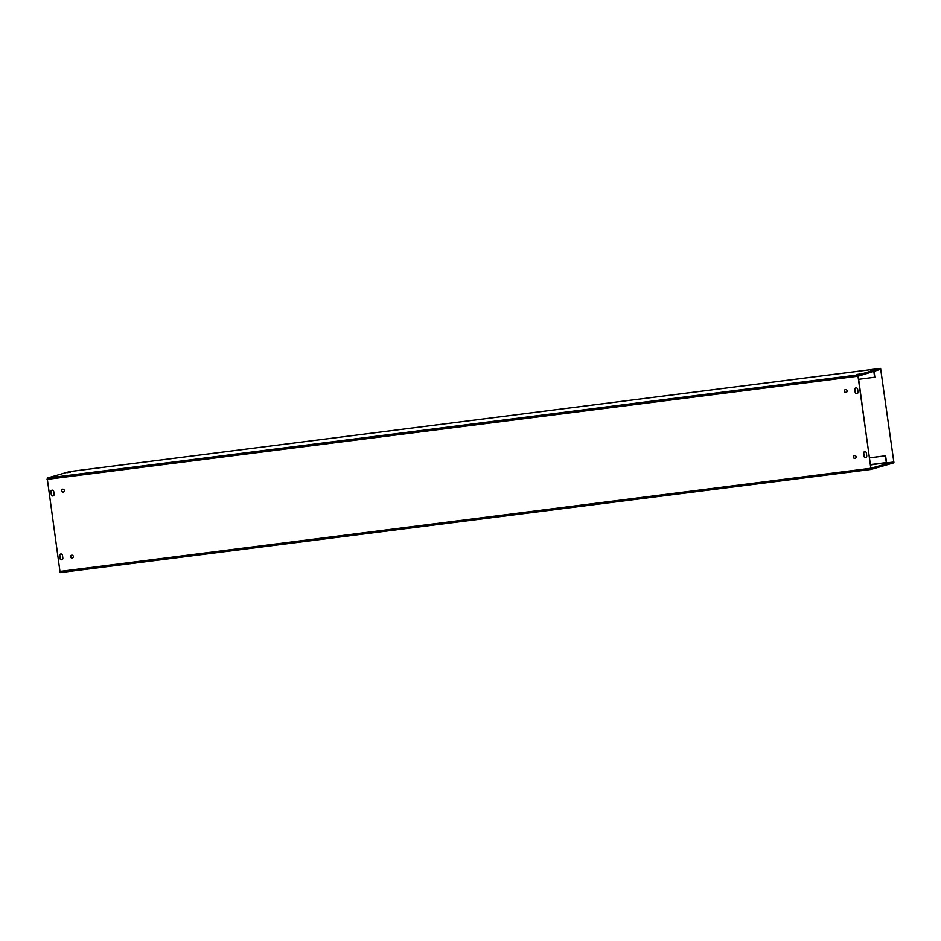 <?xml version="1.0" encoding="UTF-8"?>
<svg xmlns="http://www.w3.org/2000/svg" width="941" height="941" viewBox="0 0 941 941"><rect width="100%" height="100%" fill="white"/><g stroke="black" fill="none" stroke-linecap="round" stroke-linejoin="round"><path stroke-width="1.41" d="M886.575 462.937L885.61 455.785L869.39 457.844M869.402 457.879L885.399 455.844L886.328 462.596L870.378 465.007M858.639 379.294L874.848 377.2L874.024 371.177M874.636 377.259L873.813 371.236M66.94 472.7L70.504 472.111L66.94 472.723M874.412 369.837L870.848 370.425L874.412 369.837M887.245 463.513L883.681 464.089L887.245 463.513M53.014 476.722L55.872 476.346L53.037 476.887M856.98 374.424L859.839 374.048L857.004 374.589M870.778 467.924L872.672 467.724L870.801 468.136M62.859 558.154A1.47 1.423 73.9 0 1 61.859 559.742A1.47 1.423 73.9 0 1 60.036 558.519L59.636 555.613A1.47 1.423 73.9 0 1 60.647 554.026A1.47 1.423 73.9 0 1 62.459 555.249L62.859 558.154M60.753 554.002A1.47 1.423 -106.1 0 0 59.848 555.555L60.248 558.448A1.47 1.423 -106.1 0 0 61.953 559.707M866.755 455.867A1.47 1.423 73.9 0 1 865.755 457.455A1.47 1.423 73.9 0 1 863.944 456.22L863.544 453.327A1.47 1.423 73.9 0 1 864.544 451.739A1.47 1.423 73.9 0 1 866.355 452.962L866.755 455.867M864.65 451.715A1.47 1.423 -106.1 0 0 863.756 453.256L864.156 456.162A1.47 1.423 -106.1 0 0 865.861 457.42M52.002 490.19A1.47 1.423 -106.1 0 0 51.108 491.743L51.508 494.637A1.47 1.423 -106.1 0 0 53.214 495.895M51.296 494.695L50.896 491.802A1.47 1.423 73.9 0 1 51.896 490.214A1.47 1.423 73.9 0 1 53.719 491.437L54.108 494.343A1.47 1.423 73.9 0 1 53.108 495.931A1.47 1.423 73.9 0 1 51.296 494.695L51.508 494.637M857.616 389.151L858.016 392.056A1.47 1.423 73.9 0 1 857.016 393.644A1.47 1.423 73.9 0 1 855.204 392.409L854.804 389.515A1.47 1.423 73.9 0 1 855.804 387.927A1.47 1.423 73.9 0 1 857.616 389.151M855.91 387.904A1.47 1.423 -106.1 0 0 855.016 389.445L855.404 392.35A1.47 1.423 -106.1 0 0 857.122 393.609M854.44 455.597A1.47 1.423 -106.1 0 0 855.251 458.396M856.145 456.844A1.47 1.423 73.9 0 1 853.381 457.42A1.47 1.423 73.9 0 1 854.334 455.62A1.47 1.423 73.9 0 1 856.145 456.844M845.406 389.609A1.47 1.423 -106.1 0 0 846.218 392.409M847.112 390.856A1.47 1.423 73.9 0 1 844.336 391.432A1.47 1.423 73.9 0 1 845.3 389.633A1.47 1.423 73.9 0 1 847.112 390.856M71.657 555.19A1.47 1.423 -106.1 0 0 72.469 558.001M73.363 556.449A1.47 1.423 73.9 0 1 70.599 557.025A1.47 1.423 73.9 0 1 71.551 555.225A1.47 1.423 73.9 0 1 73.363 556.449M62.612 489.202A1.47 1.423 -106.1 0 0 63.423 492.014M64.329 490.461A1.47 1.423 73.9 0 1 61.553 491.037A1.47 1.423 73.9 0 1 62.506 489.238A1.47 1.423 73.9 0 1 64.329 490.461M886.293 462.984L893.421 462.066L870.813 468.23L858.204 376.129L880.705 369.248L880.588 368.39L76.621 470.7M880.588 368.39L858.121 374.883L857.992 376.188L871.06 469.418L893.538 462.925L893.421 462.066M873.46 369.307L76.597 470.7M76.586 470.712L69.646 471.582L47.179 478.075L858.121 374.883M60.118 572.61L871.072 469.418L60.13 572.61L47.179 478.075M880.611 368.625L893.95 462.807L880.611 368.59M870.319 464.631L886.328 462.596M59.659 571.469L870.613 468.289M857.992 376.188L47.05 479.381"/></g></svg>

